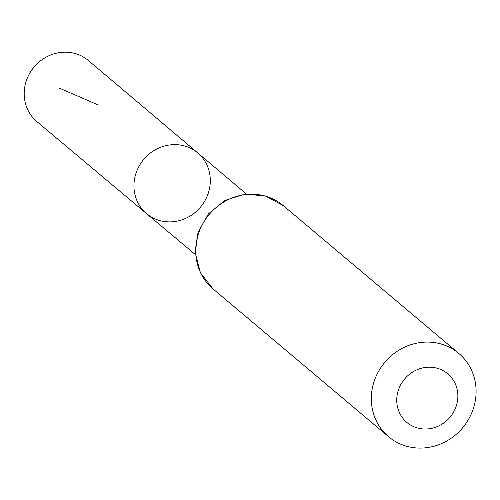 <?xml version="1.0" encoding="UTF-8"?>
<svg xmlns="http://www.w3.org/2000/svg" width="500" height="500" viewBox="0 0 500 500"><rect width="100%" height="100%" fill="white"/><g stroke="black" fill="none" stroke-linecap="round" stroke-linejoin="round"><path stroke-width="0.75" d="M146.594 213.669A39.712 37.075 -49.9 0 1 143.769 159.381A39.712 37.075 -49.9 0 1 197.744 152.919A39.712 37.075 -49.9 0 1 206.887 196.831A39.712 37.075 -49.9 0 1 146.594 213.669A39.712 37.075 -49.9 0 1 143.769 159.381A39.712 37.075 -49.9 0 1 197.744 152.919L88.381 60.525A39.95 37.294 -49.9 0 0 27.631 77.387A39.95 37.294 -49.9 0 0 36.919 121.644L195.356 254.587M455.125 408.969A31.781 29.669 -49.9 0 1 402.438 417.75A31.781 29.669 -49.9 0 1 424.344 367.606A31.781 29.669 -49.9 0 1 455.125 408.969M471.4 413.706A54.475 50.856 -49.9 0 1 388.619 436.756A54.475 50.856 -49.9 0 1 384.806 362.325A54.475 50.856 -49.9 0 1 458.794 353.413A54.475 50.856 -49.9 0 1 471.4 413.706M97.581 104.7L58.925 87.944M213 288.888A54.475 50.856 -49.9 0 1 209.188 214.462A54.475 50.856 -49.9 0 1 283.175 205.544L265.244 195.912L244.744 194.156L224.819 200.469L208.45 213.837L198.062 232.244L195.231 252.956L200.456 272.863L213 288.888L388.619 436.756M246.369 193.994L197.744 152.919M458.794 353.413L283.175 205.544"/></g></svg>
